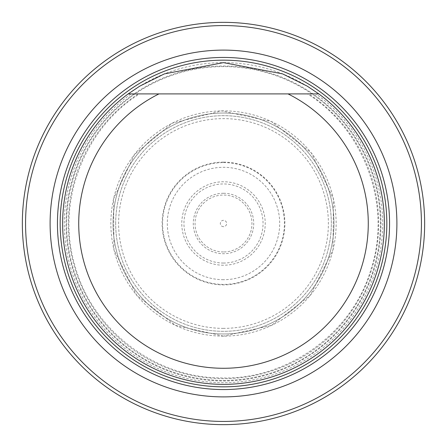 <?xml version="1.0" encoding="UTF-8"?>
<svg xmlns="http://www.w3.org/2000/svg" width="447" height="447" viewBox="0 0 447 447"><rect width="100%" height="100%" fill="white"/><g stroke="black" fill="none" stroke-linecap="round" stroke-linejoin="round"><path stroke-width="0.34" stroke-dasharray="2.23 1.68" d="M115.684 223.5A107.816 107.816 0 0 1 277.408 130.127A107.816 107.816 0 0 1 277.408 316.873A107.816 107.816 0 0 1 115.684 223.5A107.816 107.816 0 0 1 277.408 130.127A107.816 107.816 0 0 1 277.408 316.873A107.816 107.816 0 0 1 115.684 223.5M22.35 223.5A201.15 201.15 0 0 1 324.075 49.299A201.15 201.15 0 0 1 324.075 397.701A201.15 201.15 0 0 1 22.35 223.5A201.15 201.15 0 0 1 324.075 49.299A201.15 201.15 0 0 1 324.075 397.701A201.15 201.15 0 0 1 22.35 223.5M113.03 223.5A110.47 110.47 0 0 1 278.738 127.831A110.47 110.47 0 0 1 278.738 319.169A110.47 110.47 0 0 1 113.03 223.5A110.47 110.47 0 0 1 278.738 127.831A110.47 110.47 0 0 1 278.738 319.169A110.47 110.47 0 0 1 113.03 223.5A110.47 110.47 0 0 1 278.738 127.831A110.47 110.47 0 0 1 278.738 319.169A110.47 110.47 0 0 1 113.03 223.5M384.37 223.5A160.87 160.87 0 0 0 143.068 84.187A160.87 160.87 0 0 0 143.068 362.813A160.87 160.87 0 0 0 384.37 223.5A160.87 160.87 0 0 0 318.812 93.909A160.87 160.87 0 0 1 342.838 331.372A160.87 160.87 0 0 1 104.162 331.372A160.87 160.87 0 0 1 128.188 93.909L131.027 93.909A159.205 159.205 0 0 0 104.889 329.69A159.205 159.205 0 0 0 342.111 329.69A159.205 159.205 0 0 0 315.973 93.909L307.491 93.909C364.411 129.256 392.164 205.749 371.016 269.189C352.605 333.479 286.471 380.889 219.538 377.883C153.902 377.397 91.356 328.808 74.861 265.389C55.814 202.692 83.785 128.596 139.509 93.909L128.188 93.909A160.87 160.87 0 0 0 150.885 367.048A160.87 160.87 0 0 0 384.37 223.5M223.5 380.397A156.897 156.897 0 0 0 359.377 145.052A156.897 156.897 0 0 0 87.623 145.052A156.897 156.897 0 0 0 223.5 380.397A156.897 156.897 0 0 0 359.377 145.052A156.897 156.897 0 0 0 87.623 145.052A156.897 156.897 0 0 0 223.5 380.397A156.897 156.897 0 0 0 359.377 145.052A156.897 156.897 0 0 0 87.623 145.052A156.897 156.897 0 0 0 223.5 380.397M288.041 93.909L158.959 93.909M318.812 93.909L308.776 93.909A155.131 155.131 0 0 1 340.374 325.511A155.131 155.131 0 0 1 106.626 325.511A155.131 155.131 0 0 1 138.224 93.909L131.027 93.909M223.5 162.121A61.379 61.379 0 0 0 170.341 254.192A61.379 61.379 0 0 0 276.659 254.192A61.379 61.379 0 0 0 223.5 162.121M223.5 226.668A3.168 3.168 0 0 1 220.757 221.919A3.168 3.168 0 0 1 226.243 221.919A3.168 3.168 0 0 1 223.5 226.668M223.5 251.952A28.452 28.452 0 0 1 198.859 209.274A28.452 28.452 0 0 1 248.141 209.274A28.452 28.452 0 0 1 223.5 251.952M223.5 193.272A30.228 30.228 0 0 1 253.728 223.5A30.228 30.228 0 0 1 223.5 253.728A30.228 30.228 0 0 1 193.272 223.5A30.228 30.228 0 0 1 223.5 193.272M223.5 333.97A110.47 110.47 0 0 1 127.831 168.268A110.47 110.47 0 0 1 319.169 168.268A110.47 110.47 0 0 1 223.5 333.97M223.5 381A157.5 157.5 0 0 0 381 223.5A157.5 157.5 0 0 0 223.5 66A157.5 157.5 0 0 0 66 223.5A157.5 157.5 0 0 0 223.5 381M223.5 162.591A60.909 60.909 0 0 1 284.409 223.5A60.909 60.909 0 0 1 223.5 284.409A60.909 60.909 0 0 1 162.591 223.5A60.909 60.909 0 0 1 223.5 162.591M223.5 279.705A56.205 56.205 0 0 1 174.827 195.4A56.205 56.205 0 0 1 272.173 195.4A56.205 56.205 0 0 1 223.5 279.705M223.5 265.227A41.727 41.727 0 0 1 187.36 202.636A41.727 41.727 0 0 1 259.64 202.636A41.727 41.727 0 0 1 223.5 265.227M223.5 263.048A39.548 39.548 0 0 1 189.249 203.726A39.548 39.548 0 0 1 257.751 203.726A39.548 39.548 0 0 1 223.5 263.048M223.5 328.377A104.877 104.877 0 0 1 118.623 223.5A104.877 104.877 0 0 1 223.5 118.623A104.877 104.877 0 0 1 328.377 223.5A104.877 104.877 0 0 1 223.5 328.377M223.5 336.138A112.638 112.638 0 0 1 125.953 167.178A112.638 112.638 0 0 1 321.047 167.178A112.638 112.638 0 0 1 223.5 336.138L175.537 325.422L136.704 295.299L113.968 249.795L113.572 198.926L134.491 154.461L172.363 123.132L221.729 110.867L271.463 121.578L311.414 153.07L333.428 198.926L333.032 249.795L310.296 295.299L271.463 325.422L223.5 336.144"/><path stroke-width="0.67" d="M25.568 223.5A197.932 197.932 0 0 0 322.466 394.913A197.932 197.932 0 0 0 322.466 52.087A197.932 197.932 0 0 0 25.568 223.5M50.109 223.5A173.391 173.391 0 0 0 310.196 373.664A173.391 173.391 0 0 0 310.196 73.336A173.391 173.391 0 0 0 50.109 223.5M22.35 223.5A201.15 201.15 0 0 1 324.075 49.299A201.15 201.15 0 0 1 324.075 397.701A201.15 201.15 0 0 1 22.35 223.5M315.973 93.909L288.041 93.909A144.778 144.778 0 0 1 336.289 314.269A144.778 144.778 0 0 1 110.711 314.269A144.778 144.778 0 0 1 158.959 93.909L318.812 93.909A160.87 160.87 0 0 1 342.838 331.372A160.87 160.87 0 0 1 104.162 331.372A160.87 160.87 0 0 1 128.188 93.909L158.959 93.909L128.188 93.909L139.732 86.165L164.367 73.895L223.466 62.63L282.582 73.872L307.206 86.126L318.812 93.909M223.5 389.555A166.055 166.055 0 0 0 389.555 223.5A166.055 166.055 0 0 0 223.5 57.445A166.055 166.055 0 0 0 57.445 223.5A166.055 166.055 0 0 0 223.5 389.555M223.5 386.834A163.334 163.334 0 0 0 364.953 141.833A163.334 163.334 0 0 0 82.047 141.833A163.334 163.334 0 0 0 223.5 386.834M223.5 386.839A163.339 163.339 0 0 0 364.953 141.833A163.339 163.339 0 0 0 82.047 141.833A163.339 163.339 0 0 0 223.5 386.839"/></g></svg>
